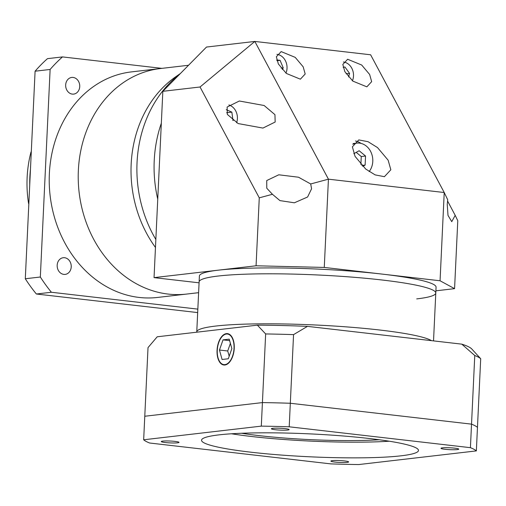 <?xml version="1.0" encoding="UTF-8"?>
<svg xmlns="http://www.w3.org/2000/svg" width="506" height="506" viewBox="0 0 506 506"><rect width="100%" height="100%" fill="white"/><g stroke="black" fill="none" stroke-linecap="round" stroke-linejoin="round"><path stroke-width="0.76" d="M369.127 171.578A16.78 14.041 83.4 0 0 372.783 161.414A16.78 14.041 83.4 0 0 356.787 143.128A16.78 14.041 83.4 0 0 352.846 144.305M362.758 166.392L365.123 165.089L365.553 156.031L359.146 150.737L353.795 153.691M360.879 164.463L361.259 156.531L356.211 152.357M361.259 156.531L365.553 156.031M361.834 165.468L365.123 165.089M344.833 71.624L352.802 81.093L366.85 86.842L371.657 81.656L369.646 74.483L361.676 65.015L347.628 59.259L342.821 64.445L344.833 71.624M278.363 63.965L286.333 73.433L300.381 79.183L305.188 74.002L303.176 66.824L295.207 57.355L281.159 51.599L276.352 56.786L278.363 63.965M227.352 114.432L238.168 123.572L262.949 128.075L275.169 122.028L274.941 114.647L264.126 105.507L239.344 101.004L227.124 107.051L227.352 114.432M310.697 183.963L298.502 177.214L278.774 174.798L266.732 180.553L266.782 188.226L272.437 194.285L279.938 200.604L294.378 202.798L307.604 196.998L311.582 188.763L310.697 183.963L328.432 179.175L324.27 267.434L382.169 274.1A118.461 12.486 -177.3 0 0 218.478 270.147A118.461 12.486 -177.3 0 0 199.402 276.004L199.124 281.886A118.461 12.486 -177.3 0 1 218.206 276.029A118.461 12.486 -177.3 0 0 199.124 281.886L196.764 331.898A118.461 12.486 2.7 0 1 215.847 326.041A118.461 12.486 2.7 0 1 338.318 326.3A118.461 12.486 2.7 0 1 431.504 340.658A118.461 12.486 2.7 0 0 338.318 326.3A118.461 12.486 2.7 0 0 215.847 326.041A118.461 12.486 2.7 0 0 196.764 331.898L196.752 332.195M435.894 290.823L454.571 288.654L440.062 280.773L444.224 192.52L447.702 199.75L447.241 204.399L448.006 215.398L451.75 221.647L455.198 215.347L447.532 200.926M355.067 156.392L365.693 169.017L375.142 174.893L384.421 176.689L390.834 169.776L388.146 160.206L377.52 147.581L368.071 141.705L358.792 139.909L352.385 146.822L355.067 156.392M416.71 298.901A118.461 12.486 -177.3 0 0 435.786 293.05A118.461 12.486 -177.3 0 0 351.335 277.067A118.461 12.486 -177.3 0 0 218.206 276.029A118.461 12.486 -177.3 0 1 351.335 277.067A118.461 12.486 -177.3 0 1 435.786 293.05L436.064 287.161A118.461 12.486 -177.3 0 0 382.169 274.1L440.062 280.773M324.27 267.434L256.068 265.783L259.268 197.84L200.041 86.994L162.837 91.314L154.045 277.63L256.068 265.783M154.045 277.63L199.079 282.816M455.198 215.347L457.778 220.711L454.571 288.654M444.224 192.52L328.432 179.175L254.828 41.441L370.62 54.781L444.224 192.52M162.837 91.314L206.499 47.052L254.828 41.441L200.041 86.994M259.268 197.84L272.437 194.285M361.151 143.432A19.747 16.521 83.4 0 0 355.471 140.997M352.442 80.789A12.833 10.74 83.4 0 0 353.498 75.976A12.833 10.74 83.4 0 0 343.403 61.991M348.552 76.956L349.557 73.376L344.921 66.988L343.144 67.342M349.557 73.376L346.123 73.775M224.936 364.617A15.401 8.273 -83.4 0 0 233.968 349.304A15.401 8.273 -83.4 0 0 227.415 334.023A15.401 8.273 -83.4 0 0 226.378 334.023A15.401 8.273 -83.4 0 0 217.34 349.336A15.401 8.273 -83.4 0 0 223.892 364.617A15.401 8.273 -83.4 0 0 224.936 364.617M226.397 333.631A15.794 8.488 -83.4 0 0 217.125 349.336A15.794 8.488 -83.4 0 0 223.848 365.009A15.794 8.488 -83.4 0 0 224.917 365.009A15.794 8.488 -83.4 0 0 234.183 349.304A15.794 8.488 -83.4 0 0 227.466 333.631A15.794 8.488 -83.4 0 0 226.397 333.631M257.377 325.156L157.214 336.787L148.018 347.609L144.779 416.248L262.418 402.593L265.65 333.947L257.377 325.156A157.948 16.654 2.7 0 1 307.477 326.37L293.556 334.624A167.821 17.691 -177.3 0 0 265.65 333.947M461.769 344.143A157.948 16.654 2.7 0 1 471.788 348.995L480.7 358.729A167.821 17.691 -177.3 0 0 474.767 355.503L461.769 344.143L307.477 326.37M476.355 450.903A167.821 17.691 -177.3 0 0 470.416 447.677L289.211 426.798A167.821 17.691 -177.3 0 0 261.305 426.128L143.666 439.784A167.821 17.691 -177.3 0 0 149.605 443.009L330.81 463.888A167.821 17.691 -177.3 0 0 358.716 464.559L476.355 450.903L480.7 358.729M470.416 447.677L471.529 424.142A167.821 17.691 -177.3 0 1 477.462 427.368A167.821 17.691 -177.3 0 0 471.529 424.142L474.767 355.503M289.211 426.798L290.317 403.263L471.529 424.142L290.317 403.263L293.556 334.624M261.305 426.128L262.418 402.593A167.821 17.691 -177.3 0 1 290.317 403.263A167.821 17.691 -177.3 0 0 262.418 402.593L144.779 416.248L143.666 439.784M231.856 348.602L229.218 339.153L223.019 339.874L219.452 350.038L222.09 359.488L228.295 358.767L231.856 348.602M230.394 343.372L227.725 350.993L229.186 356.218M227.725 350.993L219.452 350.038M229.629 340.639L223.019 339.874M180.028 73.889A118.461 99.125 83.4 0 0 137.044 162.578A118.461 99.125 83.4 0 0 155.848 239.471M154.229 160.579A118.461 99.125 -96.6 0 1 161.332 123.217A118.461 99.125 -96.6 0 0 154.229 160.579A118.461 99.125 -96.6 0 0 157.745 199.168A118.461 99.125 -96.6 0 1 154.229 160.579M179.624 74.199A113.527 94.995 -96.6 0 0 131.162 164.216A113.527 94.995 -96.6 0 0 155.469 247.453A113.527 94.995 -96.6 0 1 131.162 164.216A113.527 94.995 -96.6 0 1 175.696 76.779L180.414 73.496M198.618 292.677L186.569 294.075A113.527 94.995 -96.6 0 1 78.36 170.345A113.527 94.995 -96.6 0 1 160.383 68.538L131.389 71.903A113.527 94.995 -96.6 0 0 49.367 173.71A113.527 94.995 -96.6 0 0 157.575 297.439L186.569 294.075A113.527 94.995 -96.6 0 1 78.36 170.345A113.527 94.995 -96.6 0 1 160.383 68.538L188.529 65.268M236.599 122.762A12.833 10.74 83.4 0 0 237.403 118.625A12.833 10.74 83.4 0 0 228.838 104.963M233.032 120.517L231.837 112.123L226.271 109.682M233.26 120.289L232.798 120.339M231.837 112.123L226.625 112.73M285.972 73.13A12.833 10.74 83.4 0 0 287.029 68.316A12.833 10.74 83.4 0 0 276.934 54.332M282.291 69.531L283.227 67.874L280.09 60.347L276.744 59.961M283.227 67.874L281.115 68.12M280.09 60.347L276.965 60.707M28.823 204.101L28.551 203.368A107.601 90.036 -96.6 0 1 27.134 177.442A107.601 90.036 -96.6 0 1 30.967 152.123L31.296 151.566M57.172 265.239A8.393 7.021 83.4 0 0 65.166 274.385A8.393 7.021 83.4 0 0 71.232 266.864A8.393 7.021 83.4 0 0 63.231 257.718A8.393 7.021 83.4 0 0 57.172 265.239M65.672 84.964A8.393 7.021 83.4 0 0 73.667 94.103A8.393 7.021 83.4 0 0 79.733 86.583A8.393 7.021 83.4 0 0 71.732 77.437A8.393 7.021 83.4 0 0 65.672 84.964M29.74 184.57A108.594 90.865 -96.6 0 1 30.461 169.346M197.84 309.128L51.397 292.259A157.948 132.167 -96.6 0 1 40.335 277.01L50.119 69.461A157.948 132.167 -96.6 0 1 62.497 56.912L161.869 68.361M197.675 312.588L36.362 294.005A157.948 132.167 -96.6 0 1 25.3 278.755L35.091 71.207A157.948 132.167 -96.6 0 1 47.463 58.658L62.497 56.912M35.091 71.207L50.119 69.461M25.3 278.755L40.335 277.01M36.362 294.005L51.397 292.259M332.315 460.65A8.887 0.936 -177.3 0 0 330.886 461.086A8.887 0.936 -177.3 0 0 337.217 462.288A8.887 0.936 -177.3 0 0 347.205 462.364A8.887 0.936 -177.3 0 0 348.634 461.927A8.887 0.936 -177.3 0 0 342.303 460.726A8.887 0.936 -177.3 0 0 332.315 460.65M162.711 441.105A8.887 0.936 -177.3 0 0 161.281 441.548A8.887 0.936 -177.3 0 0 167.612 442.744A8.887 0.936 -177.3 0 0 177.6 442.82A8.887 0.936 -177.3 0 0 179.029 442.383A8.887 0.936 -177.3 0 0 172.698 441.188A8.887 0.936 -177.3 0 0 162.711 441.105M272.816 428.323A8.887 0.936 -177.3 0 0 271.387 428.759A8.887 0.936 -177.3 0 0 277.718 429.961A8.887 0.936 -177.3 0 0 287.705 430.037A8.887 0.936 -177.3 0 0 289.135 429.6A8.887 0.936 -177.3 0 0 282.803 428.399A8.887 0.936 -177.3 0 0 272.816 428.323M442.421 447.867A8.887 0.936 -177.3 0 0 440.992 448.303A8.887 0.936 -177.3 0 0 447.323 449.505A8.887 0.936 -177.3 0 0 457.31 449.581A8.887 0.936 -177.3 0 0 458.74 449.138A8.887 0.936 -177.3 0 0 452.408 447.943A8.887 0.936 -177.3 0 0 442.421 447.867M241.602 433.262A94.767 9.993 -177.3 0 0 379.253 439.752M219.028 434.863A108.594 11.448 -177.3 0 0 201.54 440.226A108.594 11.448 -177.3 0 0 278.951 454.875A108.594 11.448 -177.3 0 0 400.992 455.824A108.594 11.448 -177.3 0 0 418.481 450.46A108.594 11.448 -177.3 0 0 341.069 435.811A108.594 11.448 -177.3 0 0 219.028 434.863M231.463 433.775A108.594 11.448 -177.3 0 0 389.297 441.219M356.787 143.128L353.156 143.546M433.528 340.892L435.786 293.05M229.294 334.238L227.415 334.023M225.765 364.832L223.892 364.617"/></g></svg>
